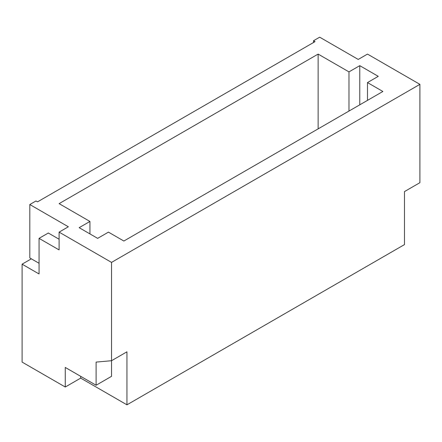 <?xml version="1.0" encoding="UTF-8"?>
<svg xmlns="http://www.w3.org/2000/svg" width="442" height="442" viewBox="0 0 442 442"><rect width="100%" height="100%" fill="white"/><g stroke="black" fill="none" stroke-linecap="round" stroke-linejoin="round"><path stroke-width="0.66" d="M80.693 376.335L80.693 378.12L126.948 404.822L404.48 244.592L404.48 191.585L419.9 182.679L419.9 84.356L111.528 262.393L59.106 232.127L68.355 226.785L29.807 204.53L29.807 257.94L31.349 258.835L22.1 264.172L22.1 362.097L65.272 387.021L65.272 367.435L96.107 385.242L96.107 362.097L111.528 360.716L111.528 376.335L96.107 385.242M29.807 204.53L35.979 200.972L37.52 201.861L315.052 41.625L313.511 40.736L313.511 42.515M313.511 40.736L319.677 37.178L358.224 59.432L367.479 54.09L419.9 84.356M378.269 76.344L359.766 65.659L348.976 71.891L318.135 54.09L59.106 203.64L89.941 221.442L79.151 227.674L97.649 238.36L108.445 232.127L123.865 241.028L382.894 91.477L367.479 82.577L378.269 76.344M22.1 264.172L39.062 273.968L39.062 238.36L48.311 233.017L59.106 239.249M39.062 263.283L31.349 258.835M39.062 238.36L59.106 249.929L59.106 232.127M367.479 100.378L367.479 82.577M348.976 111.064L348.976 71.891M359.766 104.831L359.766 65.659M89.941 233.906L89.941 221.442M111.528 262.393L111.528 360.716L126.948 351.815L126.948 404.822M404.48 191.585L404.48 207.204M318.135 128.865L318.135 54.09M80.693 378.12L65.272 387.021"/></g></svg>
